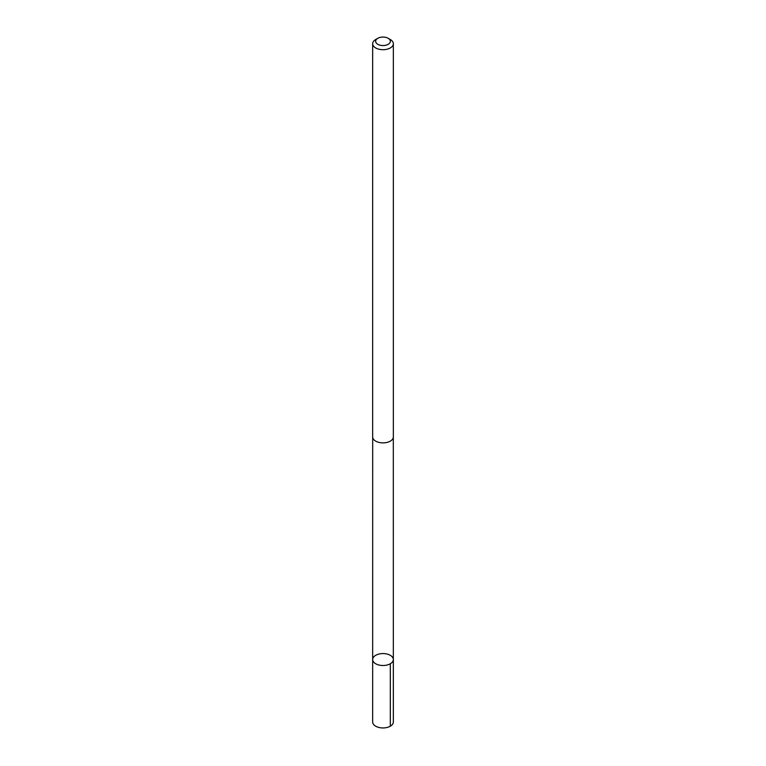 <?xml version="1.0" encoding="UTF-8"?>
<svg xmlns="http://www.w3.org/2000/svg" width="766" height="766" viewBox="0 0 766 766"><rect width="100%" height="100%" fill="white"/><g stroke="black" fill="none" stroke-linecap="round" stroke-linejoin="round"><path stroke-width="1.15" d="M391.637 656.261A10.331 5.965 180 0 1 393.331 659.536A10.331 5.965 180 0 1 383 665.501A10.331 5.965 180 0 1 372.669 659.536A10.331 5.965 180 0 1 380.041 653.819A10.331 5.965 180 0 1 391.637 656.261M372.659 721.984A10.341 5.965 0 0 0 374.363 725.258A10.341 5.965 0 0 0 385.959 727.7A10.341 5.965 0 0 0 393.341 721.984L393.331 659.536A10.331 5.965 180 0 1 383 665.501A10.331 5.965 180 0 1 372.669 659.536L372.659 721.984M377.801 38.3L375.694 39.516A10.341 5.965 0 0 0 372.659 43.739L372.659 436.917A10.341 5.965 0 0 0 374.363 440.191A10.341 5.965 0 0 0 385.959 442.633A10.341 5.965 0 0 0 393.341 436.917L393.341 43.739A10.341 5.965 0 0 0 390.306 39.516L388.199 38.3A7.354 4.242 0 0 0 377.801 38.3A7.354 4.242 0 0 0 376.853 43.633A7.354 4.242 0 0 0 387.644 44.591A7.354 4.242 0 0 0 388.199 38.3M372.659 43.739A10.341 5.965 0 0 0 374.363 47.013A10.341 5.965 0 0 0 385.959 49.455A10.341 5.965 0 0 0 393.341 43.739M390.306 663.749L390.306 726.206M372.688 437.29L372.669 659.536M393.312 437.29L393.331 659.536"/></g></svg>
